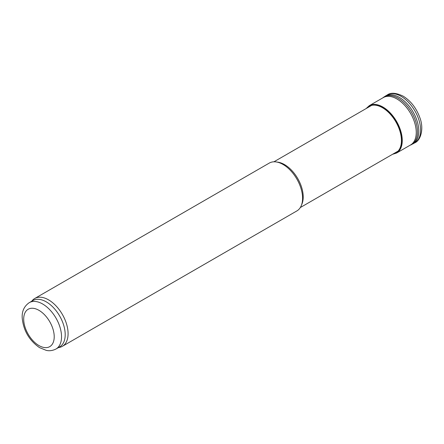 <?xml version="1.0" encoding="UTF-8"?>
<svg xmlns="http://www.w3.org/2000/svg" width="444" height="444" viewBox="0 0 444 444"><rect width="100%" height="100%" fill="white"/><g stroke="black" fill="none" stroke-linecap="round" stroke-linejoin="round"><path stroke-width="0.67" d="M410.539 144.966A27.323 15.773 -120 0 0 414.685 122.738A27.323 15.773 -120 0 0 396.387 98.662A27.323 15.773 -120 0 0 383.233 97.63L369.303 105.661A27.334 15.784 -120 0 1 380.908 105.994A27.334 15.784 -120 0 1 400.366 129.803A27.334 15.784 -120 0 1 396.62 153.019L392.513 154.318M392.846 154.124A27.029 15.607 -120 0 0 400.549 132.667A27.029 15.607 -120 0 0 380.497 106.477A27.029 15.607 -120 0 0 366.439 108.38M29.243 302.664L32.906 300.549A26.751 15.446 60 0 1 46.281 301.87A26.751 15.446 60 0 1 63.758 325.446A26.751 15.446 60 0 1 59.657 346.886L56 349.001C50.794 351.598 47.053 350.521 46.265 350.372L39.516 347.624C29.171 340.387 23.399 330.469 22.2 317.871C21.811 311.283 24.159 306.216 29.243 302.664A26.751 15.446 60 0 1 42.618 303.985A26.751 15.446 60 0 1 60.095 327.561A26.751 15.446 60 0 1 56 349.001M31.624 301.287L32.384 300.427A27.617 15.945 60 0 1 34.749 298.485A27.617 15.945 60 0 1 48.557 299.855A27.617 15.945 60 0 1 66.6 324.187A27.617 15.945 60 0 1 62.365 346.32A27.617 15.945 60 0 1 59.502 347.397L58.38 347.624M34.749 298.485L269.247 163.098A27.617 15.945 60 0 1 276.09 161.927A27.617 15.945 60 0 1 283.056 164.469A27.617 15.945 60 0 1 301.298 205.594A27.617 15.945 60 0 1 296.864 210.933L62.365 346.32M276.09 161.927L277.872 162.171A26.407 15.246 60 0 1 284.537 164.602A26.407 15.246 60 0 1 301.981 203.929L301.298 205.594M414.818 142.835A27.617 15.945 -120 0 0 419.108 120.64A27.617 15.945 -120 0 0 400.943 96.254A27.617 15.945 -120 0 0 387.212 94.994C390.759 92.341 396.12 92.752 403.307 96.237C410.844 101.01 416.35 108.125 419.824 117.588C424.214 128.877 420.662 140.459 414.824 142.829L410.012 145.266M413.037 143.845A27.606 15.94 -120 0 0 417.277 121.539A27.606 15.94 -120 0 0 398.973 97.192A27.606 15.94 -120 0 0 385.442 96.032L387.212 94.994M410.617 145.022A27.506 15.879 -120 0 0 416.239 123.16A27.506 15.879 -120 0 0 397.608 97.919A27.506 15.879 -120 0 0 383.222 97.53L385.442 96.032M393.206 153.918A26.856 15.507 -120 0 0 400.26 132.312A26.856 15.507 -120 0 0 380.43 106.66A26.856 15.507 -120 0 0 366.8 108.175M38.961 310.328A21.573 12.454 60 0 1 52.17 344.383A21.573 12.454 60 0 1 25.746 329.126A21.573 12.454 60 0 1 38.961 310.328M410.556 144.955L396.636 153.008M382.695 97.946L383.222 97.53M366.106 108.575L369.303 105.661M300.299 207.553L398.101 151.088M273.893 161.816L371.695 105.35"/></g></svg>
